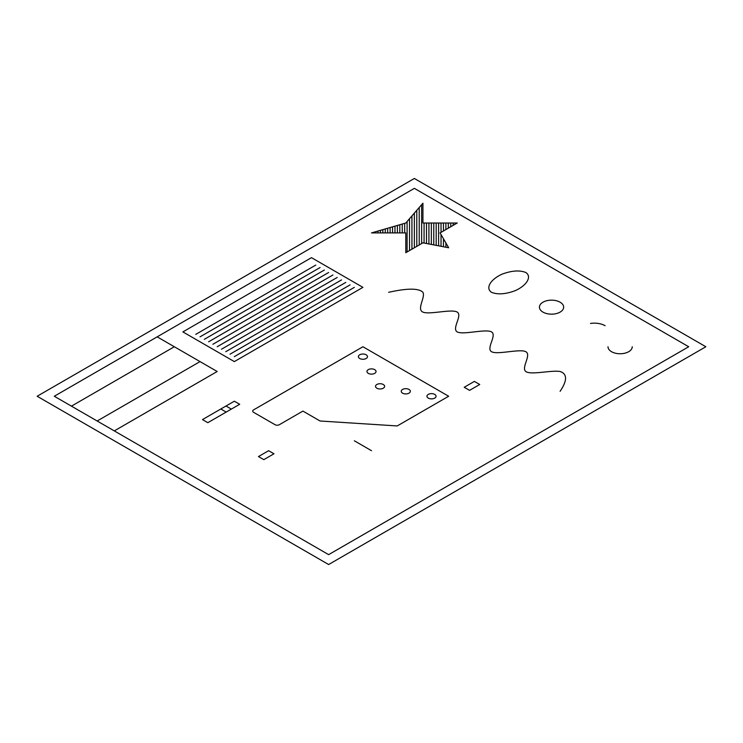 <?xml version="1.0" encoding="UTF-8"?>
<svg xmlns="http://www.w3.org/2000/svg" width="743" height="743" viewBox="0 0 743 743"><rect width="100%" height="100%" fill="white"/><g stroke="black" fill="none" stroke-linecap="round" stroke-linejoin="round"><path stroke-width="1.11" d="M200.034 336.848L320.066 267.554M354.355 287.355L234.333 356.649M362.928 287.355L311.484 257.663L182.889 331.907L234.333 361.6L362.928 287.355M607.997 346.749A12.12 7.003 0 0 0 620.117 353.752A12.12 7.003 0 0 0 632.247 346.749M438.611 223.011L438.611 245.831M441.036 223.011L441.036 232.364M441.036 234.565L441.036 246.295M443.46 223.011L443.46 230.962M443.46 238.763L443.46 246.76M445.884 223.011L445.884 229.559M445.884 242.961L445.884 247.224M448.317 223.011L448.317 228.157M448.317 247.159L448.317 247.698M450.741 223.011L450.741 226.764M453.165 223.011L453.165 225.361M455.589 223.011L455.589 223.959M436.187 223.011L436.187 245.357M433.763 223.011L433.763 244.893M431.339 223.011L431.339 244.428M428.915 223.011L428.915 243.964M426.491 223.011L426.491 243.49M424.067 223.011L424.067 243.026M421.643 204.715L421.643 243.555M419.219 207.511L419.219 244.958M416.786 210.315L416.786 246.36M414.362 213.111L414.362 247.763M411.938 215.916L411.938 249.156M409.514 218.711L409.514 250.558M407.09 221.516L407.09 251.961M404.666 223.337L404.666 232.912M402.242 224.033L402.242 232.912M399.818 224.739L399.818 232.912M397.394 225.435L397.394 232.912M394.97 226.132L394.97 232.912M392.545 226.838L392.545 232.912M390.121 227.534L390.121 232.912M387.688 228.24L387.688 232.912M385.264 228.937L385.264 232.912M382.84 229.633L382.84 232.912M380.416 230.339L380.416 232.912M377.992 231.036L377.992 232.912M375.568 231.732L375.568 232.912M373.144 232.438L373.144 232.912M448.661 247.763L422.934 242.812L405.789 252.713L405.789 232.912L371.5 232.912L405.789 223.011L422.934 203.21L422.934 223.011L457.233 223.011L440.088 232.912L448.661 247.763M605.118 325.713A15.157 8.749 0 0 0 590.481 323.456M542.966 312.106A12.12 7.003 0 0 0 563.25 308.967A12.12 7.003 0 0 0 548.399 300.395A12.12 7.003 0 0 0 542.966 312.106M448.661 396.251L362.928 346.749L253.623 409.857A3.028 1.746 0 0 0 253.623 412.337L275.049 424.708A3.028 1.746 0 0 0 279.34 424.708L302.912 411.093L320.066 420.993L397.217 425.943L448.661 396.251M376.859 388.208A4.551 2.628 0 0 0 384.465 387.029A4.551 2.628 0 0 0 378.893 383.815A4.551 2.628 0 0 0 376.859 388.208M368.287 373.357A4.551 2.628 0 0 0 375.893 372.178A4.551 2.628 0 0 0 370.32 368.965A4.551 2.628 0 0 0 368.287 373.357M359.714 358.507A4.551 2.628 0 0 0 367.321 357.327A4.551 2.628 0 0 0 361.748 354.114A4.551 2.628 0 0 0 359.714 358.507M402.576 393.158A4.551 2.628 0 0 0 410.182 391.979A4.551 2.628 0 0 0 404.619 388.765A4.551 2.628 0 0 0 402.576 393.158M428.293 398.109A4.551 2.628 0 0 0 435.9 396.929A4.551 2.628 0 0 0 430.336 393.716A4.551 2.628 0 0 0 428.293 398.109M371.5 450.695L354.355 440.794M200.034 361.6L97.166 420.993M174.317 346.749L71.439 406.152M114.311 430.894L217.188 371.5L157.172 336.848M560.111 391.301C567.355 380.518 567.355 373.915 560.111 371.5C551.334 369.968 530.706 375.271 525.812 371.5C520.917 367.729 531.747 354.875 525.812 351.699C519.877 348.532 497.188 355.033 491.522 351.699C485.866 348.374 497.234 335.204 491.522 331.907C485.811 328.601 463 335.167 457.233 331.907C451.456 328.638 462.731 315.534 457.233 312.106C451.735 308.679 429.473 314.93 422.934 312.106C416.405 309.283 425.59 297.376 422.934 292.305C418.755 288.126 407.322 288.126 388.645 292.305M491.522 292.305C497.689 294.795 505.611 294.237 515.298 290.643C526.991 285.331 532.072 276.563 525.812 272.505C519.654 270.025 511.723 270.573 502.036 274.176C490.343 279.489 485.263 288.247 491.522 292.305M414.362 188.36L54.295 396.251L328.638 554.64L688.705 346.749L414.362 188.36M414.362 178.469L37.15 396.251L328.638 564.531L705.85 346.749L414.362 178.469M350.064 284.885L230.042 354.179M225.761 351.699L345.783 282.405M341.492 279.935L221.47 349.229M217.188 346.749L337.211 277.455M332.92 274.984L212.897 344.278M208.616 341.799L328.638 272.505M324.347 270.034L204.325 339.328M315.775 265.084L195.753 334.378M225.983 406.012L231.333 409.105M220.82 409.003L226.169 412.086M234.333 401.201L202.486 419.581L207.836 422.674L239.683 404.285L234.333 401.201M474.378 381.4L464.217 387.27L469.567 390.354L479.727 384.484L474.378 381.4M268.622 450.695L258.462 456.564L263.811 459.648L273.972 453.778L268.622 450.695"/></g></svg>

